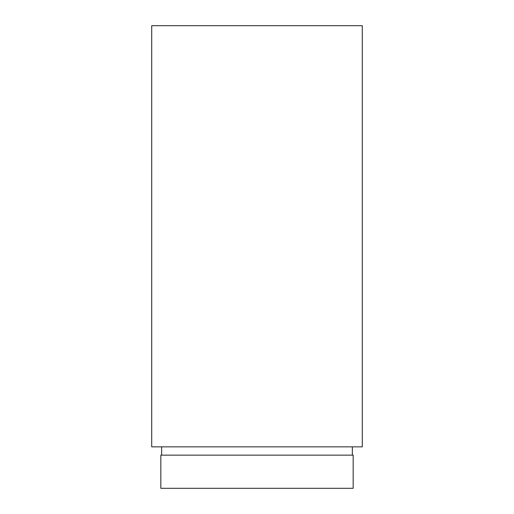 <?xml version="1.0" encoding="UTF-8"?>
<svg xmlns="http://www.w3.org/2000/svg" width="514" height="514" viewBox="0 0 514 514"><rect width="100%" height="100%" fill="white"/><g stroke="black" fill="none" stroke-linecap="round" stroke-linejoin="round"><path stroke-width="0.77" d="M353.169 455.141L160.831 455.141L160.831 488.3L353.169 488.3L353.169 455.141M161.659 446.846L161.659 455.141M352.341 446.846L352.341 455.141M362.286 25.7L151.714 25.7L151.714 446.846L362.286 446.846L362.286 25.7"/></g></svg>
